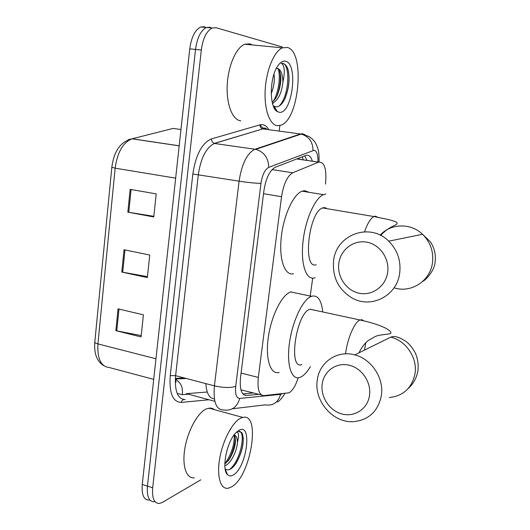 <?xml version="1.0" encoding="UTF-8"?>
<svg xmlns="http://www.w3.org/2000/svg" width="530" height="530" viewBox="0 0 530 530"><rect width="100%" height="100%" fill="white"/><g stroke="black" fill="none" stroke-linecap="round" stroke-linejoin="round"><path stroke-width="0.79" d="M325.473 184.109C326.851 169.037 324.559 161.71 318.616 162.127L292.772 172.78C287.353 175.914 283.616 183.883 281.543 196.696L258.322 377.44C257.229 389.172 259.057 395.228 263.821 395.592L289.022 392.823C292.56 390.709 295.641 385.688 298.251 377.771M240.938 389.828L261.436 394.969M300.788 159.537L297.701 158.596M310.116 296.946L312.68 278.137M200.85 479.802L162.399 502.387L159.404 503.474C154.15 503.46 151.911 498.233 152.68 487.799L201.32 50.019C202.964 38.292 206.594 30.959 212.205 28.011L216.16 27.745L282.278 46.971M279.88 125.497L279.237 130.566M154.27 501.791C148.976 501.758 146.704 496.537 147.453 486.123L195.524 49.436C197.16 37.736 200.797 30.429 206.448 27.494L210.43 27.235L206.448 27.494C200.797 30.429 197.16 37.736 195.524 49.436L147.453 486.123C146.704 496.537 148.976 501.758 154.27 501.791M312.369 161.213C310.924 156.449 308.725 154.535 305.777 155.476L275.322 167.235C269.724 170.296 265.908 178.219 263.867 191.012L240.54 377.386C239.5 389.086 241.461 395.115 246.41 395.486L258.918 394.313M304.724 155.88L307.002 160.424M253.618 392.935L242.853 393.896M149.155 500.121C143.822 500.068 141.523 494.848 142.259 484.453L189.76 48.853C191.383 37.186 195.04 29.899 200.724 26.984L204.739 26.725M118.057 308.851L143.411 314.833L141.073 336.928L115.851 330.687L118.057 308.851M130.142 189.343L156.211 193.894L153.766 216.975L127.836 212.146L130.142 189.343M124.033 249.743L149.738 255.029L147.353 277.607L121.781 272.062L124.033 249.743M147.459 276.607L121.781 272.062M153.839 216.313L127.836 212.146M141.212 335.603L115.851 330.687M240.521 418.263L242.833 417.428C261.138 412.4 250.942 475.88 231.888 486.719L228.158 488.256C220.553 489.693 216.525 476.364 219.725 458.344C222.839 440.357 232.431 422.211 240.521 418.263M194.351 477.795C186.302 479.034 181.816 465.764 184.924 448.035C187.945 430.333 197.816 412.618 206.342 408.895L210.589 408.014L212.682 408.511L214.544 409.69M224.852 465.791L225.495 465.525C231.146 463.087 236.976 450.785 237.473 442.371C237.307 437.992 236.181 435.514 234.101 434.931M224.826 464.154L229.656 458.834C234.651 449.751 236.42 442.285 234.949 436.428L234.022 435.044M226.681 451.375L228.748 445.014M225.124 468.686C226.462 469.964 228.046 470.203 229.881 469.394C232.014 468.387 234.114 466.314 236.188 463.167C242.349 451.964 244.449 442.258 242.488 434.05L241.76 432.553L238.261 431.327L237.188 431.672M233.372 474.933C231.093 476.311 229.159 476.231 227.575 474.694C221.083 469.408 227.059 440.562 236.36 432.308L239.003 430.3C252.658 422.304 246.814 467.559 233.372 474.933M236.473 432.202C238.765 432.01 239.103 435.402 237.473 442.371M227.946 461.173C232.445 453.574 234.909 445.79 235.327 437.826M230.775 429.227L230.152 429.446M234.982 464.883L235.532 464.068C240.779 455.184 243.349 446.492 243.244 437.992M224.833 463.856C231.292 454.608 234.439 445.087 234.28 435.282M225.793 471.541L226.184 471.435M229.55 469.534C240.136 461.524 246.013 433.301 239.586 431.294M369.496 395.645C371.576 382.461 361.904 368.092 349.151 365.197C336.418 362.109 323.909 370.974 322.2 383.906C320.299 396.791 329.494 410.816 342.069 414.003C354.616 417.388 367.601 408.875 369.496 395.645M317.284 380.05C319.365 362.195 337.219 349.853 354.762 354.908C371.623 359.015 384.349 378.453 381.328 395.87C377.936 411.485 368.655 420.085 353.49 421.668C332.893 423.178 313.753 400.839 317.284 380.05M314.23 310.09L310.05 309.228C296.131 312.581 287.764 370.735 301.941 364.567M310.414 366.614C307.261 371.921 304.081 375.386 300.881 377.002L299.642 377.492C291.321 380.301 286.319 364.428 289.526 342.446C292.626 320.498 303.1 299.019 311.534 296.303L311.898 296.184C317.894 295.005 321.511 300.258 322.743 311.965M279.224 372.431C270.565 375.114 265.179 359.28 268.286 337.504C271.274 315.754 281.967 294.561 290.738 291.957L291.122 291.838M387.635 272.539C389.815 258.726 379.851 244.383 366.687 242.15C353.55 239.712 340.624 249.67 338.836 263.198C336.855 276.686 346.309 290.685 359.28 293.249C372.219 296.012 385.648 286.399 387.635 272.539M333.602 260.773C336.073 234.704 369.827 221.904 388.715 241.177C397.526 250.107 401.17 260.839 399.66 273.381C396.844 296.012 371.093 308.91 352.337 298.125C338.458 289.691 332.211 277.243 333.602 260.773M325.937 207.919L323.982 207.594L322.565 207.945C308.639 212.106 302.405 269.77 316.185 264.761M315.111 277.707L314.389 277.925C306.141 280.304 300.583 264.245 302.961 242.058C305.227 219.904 314.939 197.915 323.485 194.636L325.824 194.079M293.514 273.745C284.935 276.011 278.959 260.018 281.191 238.03C283.311 216.074 293.203 194.358 302.087 191.184L304.525 190.648L309.162 192.324M287.286 47.455C305.426 51.423 299.258 119.979 280.827 125.199L277.422 125.683C269.69 125.04 264.019 109.24 265.205 89.616C266.318 70.006 274.189 51.178 282.384 47.846L287.286 47.455M240.772 120.82C232.551 120.105 226.277 104.489 227.218 85.191C228.079 65.906 236.115 47.448 244.767 44.229L249.961 43.877L252.366 44.957M272.148 102.032C274.348 100.481 276.176 98.004 277.627 94.598C281.45 83.813 281.834 75.465 278.773 69.543L276.998 68.284M276.382 68.317L277.581 68.363C280.94 69.675 282.709 74.299 282.894 82.249C281.642 93.234 278.217 100.19 272.619 103.118L272.4 103.092M271.208 93.717C273.944 86.774 274.878 80.215 274.01 74.048M277.395 111.618C268.982 108.021 269.392 76.366 278.263 65.25C280.695 61.997 283.126 60.658 285.551 61.222C298.748 63.673 292.103 115.142 279.118 112.228L277.395 111.618L273.825 106.06L275.328 106.735C278.965 107.305 282.225 104.47 285.127 98.229C289.208 87.748 290.109 77.956 287.836 68.854C286.591 65.786 284.994 63.991 283.053 63.461L281.258 63.428L282.377 64.064C284.709 66.893 284.882 72.954 282.894 82.249M272.619 103.906L273.467 102.787M276.892 96.175C279.906 87.828 280.946 79.864 280.012 72.285M274.891 109.12L275.706 108.988M284.789 98.971C288.717 89.06 289.897 79.686 288.34 70.848M273.467 100.978C278.455 92.81 280.708 77.181 278.343 69.039M274.706 108.835L275.461 108.597M279.085 106.079C289.426 96.387 290.566 63.52 282.404 63.355M302.392 156.781L303.133 159.855M214.405 398.904C209.39 398.547 206.534 393.445 205.852 383.607M241.077 373.08L258.322 377.44M263.529 193.715L281.543 196.696M272.062 169.6L292.772 172.78M296.787 158.947L318.57 162.147M317.947 162.034C318.132 154.899 316.827 150.99 314.038 150.301L268.75 167.354C264.927 169.415 262.33 174.754 260.972 183.36L235.711 386.317C235.015 394.148 236.36 398.182 239.745 398.414L280.575 394.393L282.026 393.817M239.745 398.414C237.042 407.411 231.484 411.24 223.07 409.909C216.028 409.657 213.146 401.641 214.425 385.853L239.09 181.154C241.76 164.048 246.98 153.442 254.738 149.327L300.497 133.977L302.57 133.719L305.227 134.839M265.576 128.724L262.966 128.903L301.192 134.09C308.904 136.382 312.852 141.841 313.031 150.474M209.039 399.759L181.214 402.402C172.714 402.005 169.057 393.055 170.249 375.545L192.834 174.006C195.782 154.733 201.983 143.04 211.424 138.926L259.899 124.861C263.258 123.987 266.106 125.405 268.452 129.115M152.68 487.799L142.259 484.453M201.32 50.019L189.76 48.853M259.938 124.848L263.576 128.757M235.711 386.317C230.451 388.02 223.355 387.867 214.425 385.853L175.602 375.677C174.516 391.213 177.716 399.183 185.208 399.587C183.188 399.275 181.856 400.21 181.214 402.402M280.575 394.393C278.104 402.568 272.97 406.053 265.172 404.86L232.431 408.782M319.034 161.988C319.179 155.82 318.835 151.514 318.02 149.082L316.331 144.597C314.986 141.556 312.448 138.807 308.712 136.356L301.192 134.09L255.791 149.347L214.438 143.471C206.249 147.419 200.883 157.788 198.339 174.569L175.602 375.677L170.249 375.545M259.899 124.861C259.978 126.995 260.952 128.339 262.814 128.883L214.604 143.339C212.603 142.729 211.543 141.258 211.424 138.926M260.972 183.36C255.738 183.314 248.444 182.578 239.09 181.154L192.834 174.006M266.616 128.863C264.457 127.77 263.191 127.776 262.814 128.883L214.438 143.471L255.791 149.347C264.106 151.918 268.425 157.92 268.75 167.354M214.869 401.329L186.401 393.658L207.263 392.021M243.846 394.81L246.41 395.486M177.172 393.426L182.26 394.684L188.395 394.194M128.545 139.609L132.023 138.827C120.668 141.543 113.937 151.037 111.83 167.294L115.149 168.169L97.924 343.904C95.738 343.314 94.698 342.685 94.81 342.016L111.823 167.347M179.186 145.856L132.023 138.827C123.073 142.365 117.448 152.143 115.149 168.169L175.662 178.16M155.966 358.77L97.924 343.904C97.195 358.764 100.945 366.627 109.173 367.489L153.72 379.367M180.962 129.525L173.078 128.419L132.169 138.787L179.193 145.796M184.36 377.976L175.364 378.393M182.26 394.684C183.194 387.609 180.876 382.448 175.317 379.202M124.967 249.935L122.708 272.241M118.978 309.07L116.766 330.892M131.082 189.508L128.777 212.311M364.468 350.118L365.806 342.698M389.345 397.56C403.27 395.956 411.817 388.086 414.97 373.942C417.799 358.174 406.218 340.724 390.762 337.14L354.762 354.908M363.772 320.835L362.056 319.742L359.976 319.981C354.722 321.829 347.72 337.743 345.62 353.132L345.52 353.835M394.062 287.783C410.651 293.421 429.969 281.404 432.414 263.211C433.838 251.929 430.546 242.283 422.536 234.28C410.677 222.719 390.756 223.369 380.129 235.154M381.236 235.724L381.289 234.651M378.022 217.293L375.187 216.16L373.908 216.551C370.602 218.34 367.489 223.408 364.554 231.762M296.833 158.927L318.616 162.127M277.362 402.045C279.582 400.905 282.079 398.07 284.849 393.545M212.205 28.011L200.724 26.984M103.807 365.713C96.944 361.5 93.936 353.662 94.791 342.188M175.304 379.407L176.165 381.911L175.251 382.137M186.315 378.486L175.324 379.016M242.833 417.428L208.78 408.113M225.204 469.149L227.575 474.694M229.656 458.834L228.039 461.06M236.188 463.167L235.532 464.068M390.762 337.14L392.889 336.543C395.976 336.199 400.203 337.756 405.569 341.214C408.988 343.493 412.181 347.329 415.162 352.722C417.779 358.591 418.687 364.673 417.878 370.967C416.646 377.996 413.354 383.919 407.994 388.728M311.534 296.303L290.738 291.957M310.05 309.228L359.976 319.981C371.755 322.551 380.633 325.453 386.622 328.673C392.346 332.535 390.544 332.111 390.849 333.244C389.305 334.635 378.566 334.331 374.558 336.928L368.8 340.2C365.097 342.797 361.811 347.011 358.942 352.848M422.768 281.364C425.451 280.377 434.785 270.591 435.13 261.747C436.005 254.513 434.395 247.841 430.307 241.733L422.536 234.28L388.715 241.177M323.485 194.636L302.087 191.184M322.565 207.945L373.908 216.551L389.285 219.718L394.618 221.355C396.519 222.044 397.348 222.785 397.102 223.581C396.572 225.429 389.431 226.045 380.613 235.399M282.384 47.846L244.767 44.229M275.56 108.763L275.143 108.71M277.627 94.598L277.415 95.069M285.127 98.229L284.749 99.064"/></g></svg>
